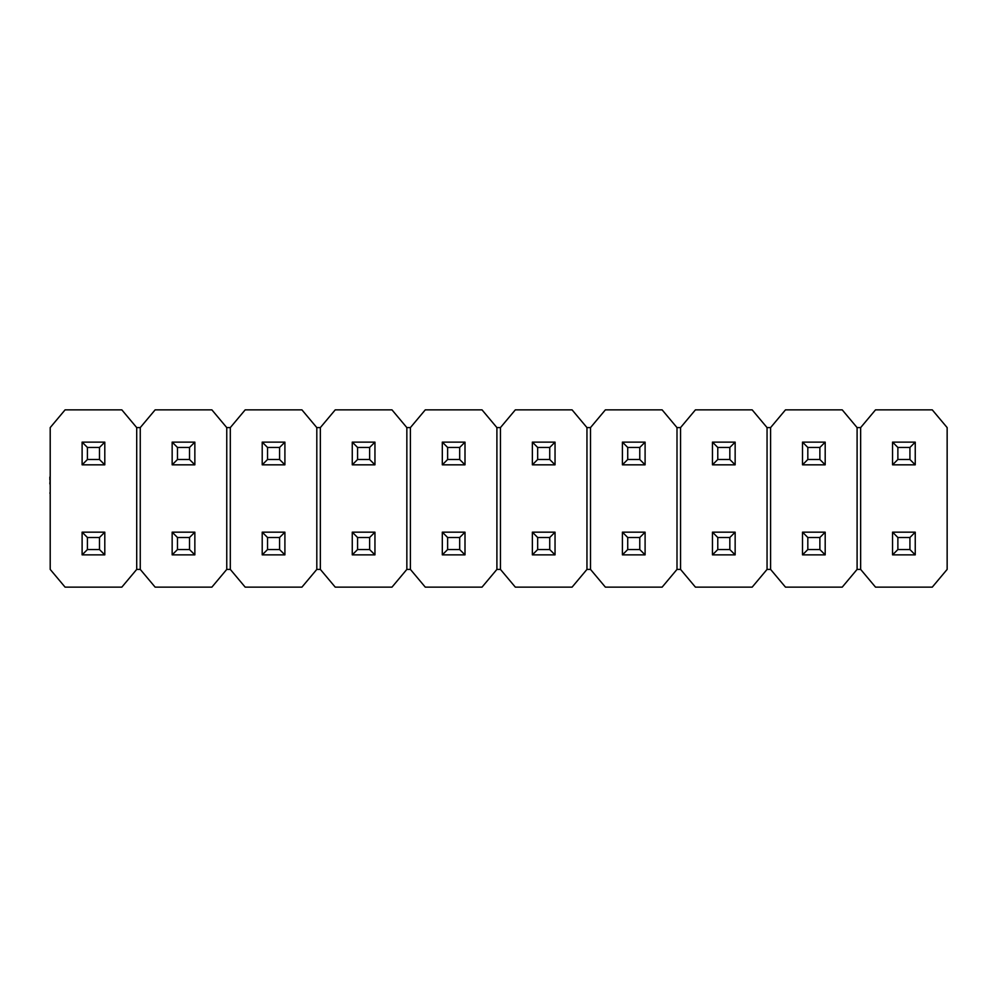 <?xml version="1.0" encoding="UTF-8"?>
<svg xmlns="http://www.w3.org/2000/svg" width="997" height="997" viewBox="0 0 997 997"><rect width="100%" height="100%" fill="white"/><g stroke="black" fill="none" stroke-linecap="round" stroke-linejoin="round"><path stroke-width="1.5" d="M50.199 427.601L50.199 569.399L65.079 587.133L121.833 587.133L136.714 569.399L136.714 427.601L121.833 409.867L65.079 409.867L50.199 427.601M104.797 554.868L82.115 554.868L82.115 532.174L104.797 532.174L104.797 554.868L99.488 549.546L99.488 537.495L87.424 537.495L87.424 549.546L99.488 549.546M82.115 554.868L87.424 549.546M99.488 537.495L104.797 532.174M82.115 532.174L87.424 537.495M104.797 464.826L82.115 464.826L82.115 442.132L104.797 442.132L104.797 464.826L99.488 459.505L99.488 447.454L87.424 447.454L87.424 459.505L99.488 459.505M82.115 464.826L87.424 459.505M99.488 447.454L104.797 442.132M82.115 442.132L87.424 447.454M136.714 569.399L140.253 569.399L155.133 587.133L211.887 587.133L226.755 569.399L226.755 427.601L211.887 409.867L155.133 409.867L140.253 427.601L136.714 427.601M140.253 427.601L140.253 569.399M194.851 554.868L172.157 554.868L172.157 532.174L194.851 532.174L194.851 554.868L189.53 549.546L189.53 537.495L177.478 537.495L177.478 549.546L189.53 549.546M172.157 554.868L177.478 549.546M189.53 537.495L194.851 532.174M172.157 532.174L177.478 537.495M194.851 464.826L172.157 464.826L172.157 442.132L194.851 442.132L194.851 464.826L189.53 459.505L189.53 447.454L177.478 447.454L177.478 459.505L189.53 459.505M172.157 464.826L177.478 459.505M189.53 447.454L194.851 442.132M172.157 442.132L177.478 447.454M226.755 569.399L230.307 569.399L245.175 587.133L301.929 587.133L316.809 569.399L316.809 427.601L301.929 409.867L245.175 409.867L230.307 427.601L226.755 427.601M230.307 427.601L230.307 569.399M284.905 554.868L262.211 554.868L262.211 532.174L284.905 532.174L284.905 554.868L279.584 549.546L279.584 537.495L267.532 537.495L267.532 549.546L279.584 549.546M262.211 554.868L267.532 549.546M279.584 537.495L284.905 532.174M262.211 532.174L267.532 537.495M284.905 464.826L262.211 464.826L262.211 442.132L284.905 442.132L284.905 464.826L279.584 459.505L279.584 447.454L267.532 447.454L267.532 459.505L279.584 459.505M262.211 464.826L267.532 459.505M279.584 447.454L284.905 442.132M262.211 442.132L267.532 447.454M316.809 569.399L320.349 569.399L335.229 587.133L391.983 587.133L406.851 569.399L406.851 427.601L391.983 409.867L335.229 409.867L320.349 427.601L316.809 427.601M320.349 427.601L320.349 569.399M374.947 554.868L352.265 554.868L352.265 532.174L374.947 532.174L374.947 554.868L369.625 549.546L369.625 537.495L357.574 537.495L357.574 549.546L369.625 549.546M352.265 554.868L357.574 549.546M369.625 537.495L374.947 532.174M352.265 532.174L357.574 537.495M374.947 464.826L352.265 464.826L352.265 442.132L374.947 442.132L374.947 464.826L369.625 459.505L369.625 447.454L357.574 447.454L357.574 459.505L369.625 459.505M352.265 464.826L357.574 459.505M369.625 447.454L374.947 442.132M352.265 442.132L357.574 447.454M406.851 569.399L410.403 569.399L425.27 587.133L482.025 587.133L496.905 569.399L496.905 427.601L482.025 409.867L425.27 409.867L410.403 427.601L406.851 427.601M410.403 427.601L410.403 569.399M465.001 554.868L442.307 554.868L442.307 532.174L465.001 532.174L465.001 554.868L459.679 549.546L459.679 537.495L447.628 537.495L447.628 549.546L459.679 549.546M442.307 554.868L447.628 549.546M459.679 537.495L465.001 532.174M442.307 532.174L447.628 537.495M465.001 464.826L442.307 464.826L442.307 442.132L465.001 442.132L465.001 464.826L459.679 459.505L459.679 447.454L447.628 447.454L447.628 459.505L459.679 459.505M442.307 464.826L447.628 459.505M459.679 447.454L465.001 442.132M442.307 442.132L447.628 447.454M496.905 569.399L500.444 569.399L515.324 587.133L572.079 587.133L586.959 569.399L586.959 427.601L572.079 409.867L515.324 409.867L500.444 427.601L496.905 427.601M500.444 427.601L500.444 569.399M555.042 554.868L532.361 554.868L532.361 532.174L555.042 532.174L555.042 554.868L549.733 549.546L549.733 537.495L537.67 537.495L537.67 549.546L549.733 549.546M532.361 554.868L537.67 549.546M549.733 537.495L555.042 532.174M532.361 532.174L537.67 537.495M555.042 464.826L532.361 464.826L532.361 442.132L555.042 442.132L555.042 464.826L549.733 459.505L549.733 447.454L537.67 447.454L537.67 459.505L549.733 459.505M532.361 464.826L537.67 459.505M549.733 447.454L555.042 442.132M532.361 442.132L537.67 447.454M586.959 569.399L590.498 569.399L605.378 587.133L662.133 587.133L677 569.399L677 427.601L662.133 409.867L605.378 409.867L590.498 427.601L586.959 427.601M590.498 427.601L590.498 569.399M645.096 554.868L622.402 554.868L622.402 532.174L645.096 532.174L645.096 554.868L639.775 549.546L639.775 537.495L627.724 537.495L627.724 549.546L639.775 549.546M622.402 554.868L627.724 549.546M639.775 537.495L645.096 532.174M622.402 532.174L627.724 537.495M645.096 464.826L622.402 464.826L622.402 442.132L645.096 442.132L645.096 464.826L639.775 459.505L639.775 447.454L627.724 447.454L627.724 459.505L639.775 459.505M622.402 464.826L627.724 459.505M639.775 447.454L645.096 442.132M622.402 442.132L627.724 447.454M677 569.399L680.552 569.399L695.42 587.133L752.174 587.133L767.054 569.399L767.054 427.601L752.174 409.867L695.42 409.867L680.552 427.601L677 427.601M680.552 427.601L680.552 569.399M735.15 554.868L712.456 554.868L712.456 532.174L735.15 532.174L735.15 554.868L729.829 549.546L729.829 537.495L717.778 537.495L717.778 549.546L729.829 549.546M712.456 554.868L717.778 549.546M729.829 537.495L735.15 532.174M712.456 532.174L717.778 537.495M735.15 464.826L712.456 464.826L712.456 442.132L735.15 442.132L735.15 464.826L729.829 459.505L729.829 447.454L717.778 447.454L717.778 459.505L729.829 459.505M712.456 464.826L717.778 459.505M729.829 447.454L735.15 442.132M712.456 442.132L717.778 447.454M767.054 569.399L770.594 569.399L785.474 587.133L842.228 587.133L857.096 569.399L857.096 427.601L842.228 409.867L785.474 409.867L770.594 427.601L767.054 427.601M770.594 427.601L770.594 569.399M825.192 554.868L802.51 554.868L802.51 532.174L825.192 532.174L825.192 554.868L819.87 549.546L819.87 537.495L807.819 537.495L807.819 549.546L819.87 549.546M802.51 554.868L807.819 549.546M819.87 537.495L825.192 532.174M802.51 532.174L807.819 537.495M825.192 464.826L802.51 464.826L802.51 442.132L825.192 442.132L825.192 464.826L819.87 459.505L819.87 447.454L807.819 447.454L807.819 459.505L819.87 459.505M802.51 464.826L807.819 459.505M819.87 447.454L825.192 442.132M802.51 442.132L807.819 447.454M857.096 569.399L860.648 569.399L875.516 587.133L932.27 587.133L947.15 569.399L947.15 427.601L932.27 409.867L875.516 409.867L860.648 427.601L857.096 427.601M860.648 427.601L860.648 569.399M915.246 554.868L892.552 554.868L892.552 532.174L915.246 532.174L915.246 554.868L909.925 549.546L909.925 537.495L897.873 537.495L897.873 549.546L909.925 549.546M892.552 554.868L897.873 549.546M909.925 537.495L915.246 532.174M892.552 532.174L897.873 537.495M915.246 464.826L892.552 464.826L892.552 442.132L915.246 442.132L915.246 464.826L909.925 459.505L909.925 447.454L897.873 447.454L897.873 459.505L909.925 459.505M892.552 464.826L897.873 459.505M909.925 447.454L915.246 442.132M892.552 442.132L897.873 447.454M50.199 493.241L50.199 488.493M49.85 492.967L50.199 493.889M50.199 487.882L50.199 483.931M49.85 479.819L49.85 477.027M50.199 478.012L50.199 466.908M50.199 497.989L50.199 494.101M49.85 483.931L50.199 478.984M50.199 466.509L50.199 460.016M50.199 536.598L50.199 503.884"/></g></svg>
